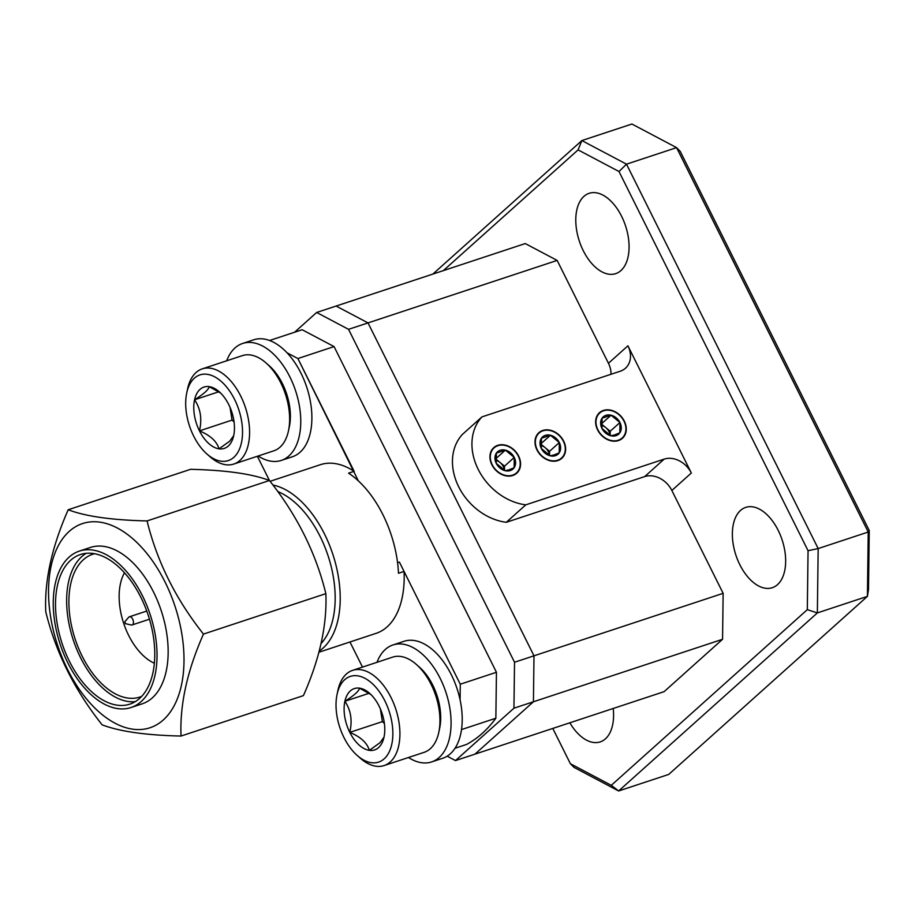 <?xml version="1.0" encoding="UTF-8"?>
<svg xmlns="http://www.w3.org/2000/svg" width="915" height="915" viewBox="0 0 915 915"><rect width="100%" height="100%" fill="white"/><g stroke="black" fill="none" stroke-linecap="round" stroke-linejoin="round"><path stroke-width="1.37" d="M497.909 445.685A16.79 13.325 48.1 0 0 494.043 447.904A16.79 13.325 48.1 0 0 493.608 467.108A16.79 13.325 48.1 0 0 512.606 475.137A16.79 13.325 48.1 0 0 516.46 472.918A16.79 13.325 48.1 0 0 516.906 453.714A16.79 13.325 48.1 0 0 497.909 445.685M542.972 430.793A16.79 13.325 48.1 0 0 539.107 433.012A16.79 13.325 48.1 0 0 538.672 452.216A16.79 13.325 48.1 0 0 557.658 460.256A16.79 13.325 48.1 0 0 561.524 458.038A16.79 13.325 48.1 0 0 561.959 438.834A16.79 13.325 48.1 0 0 542.972 430.793M603.603 410.766A16.79 13.325 48.1 0 0 599.748 412.985A16.79 13.325 48.1 0 0 599.302 432.189A16.79 13.325 48.1 0 0 618.3 440.229A16.79 13.325 48.1 0 0 622.166 437.999A16.79 13.325 48.1 0 0 622.6 418.796A16.79 13.325 48.1 0 0 603.603 410.766M739.835 564.727A42.296 24.328 71.7 0 1 745.748 507.379A42.296 24.328 71.7 0 1 778.196 530.368A42.296 24.328 71.7 0 1 772.283 587.705A42.296 24.328 71.7 0 1 739.835 564.727M583.255 250.664A42.296 24.328 71.7 0 1 589.157 193.317A42.296 24.328 71.7 0 1 621.605 216.295A42.296 24.328 71.7 0 1 615.692 273.642A42.296 24.328 71.7 0 1 583.255 250.664M552.786 728.432L570.365 763.693L611.289 785.322L807.316 609.664L808.059 550.716L618.998 171.517L578.086 149.888L443.352 270.611M664.164 459.124A22.383 17.762 -131.9 0 1 691.34 473.009L627.919 345.813A22.383 17.762 -131.9 0 1 625.471 368.23A22.383 17.762 -131.9 0 1 620.324 371.193L481.942 416.897A54.545 43.28 48.1 0 0 478.19 469.349A54.545 43.28 48.1 0 0 525.793 504.84L506.304 522.293L644.686 476.589L664.164 459.124L525.793 504.84M723.136 593.332L722.564 639.288L533.422 701.771L474.965 754.143L533.422 701.771L533.994 655.815L723.136 593.332L671.85 490.474A22.383 17.762 48.1 0 0 644.686 476.589M294.584 332.237L316.647 312.473L336.114 306.045L368.013 322.904L348.546 329.331L514.527 662.243L533.994 655.815L368.013 322.904L336.114 306.045L525.256 243.562L557.155 260.42L368.013 322.904L533.994 655.815L533.422 701.771L513.944 708.199L455.498 760.571L664.107 691.66L722.564 639.288M610.991 374.269A22.383 17.762 48.1 0 0 608.441 363.278L557.155 260.42M613.21 708.473A42.296 24.328 71.7 0 1 600.206 741.893A42.296 24.328 71.7 0 1 569.851 722.793M432.852 274.088L581.86 140.567L631.922 124.028L676.574 147.635L626.512 164.174L818.17 548.565L868.232 532.027L676.574 147.635L680.188 151.307L869.25 530.506L868.507 589.454L867.42 596.363L817.358 612.913L618.632 790.972L668.705 774.433L867.42 596.363L868.232 532.027L869.25 530.506M481.942 416.897L462.464 434.362A54.545 43.28 48.1 0 0 458.701 486.814A54.545 43.28 48.1 0 0 506.304 522.293M611.289 785.322L618.632 790.972L573.98 767.365L570.365 763.693M808.059 550.716L818.17 548.565L817.358 612.913L807.316 609.664M578.086 149.888L581.86 140.567L626.512 164.174L618.998 171.517M348.546 329.331L316.647 312.473M447.172 756.179L455.498 760.571M513.944 708.199L514.527 662.243M318.935 652.235L376.099 633.352A88.812 51.091 -108.3 0 0 387.079 626.912A88.812 51.091 -108.3 0 0 404.053 571.44L460.279 684.214L460.085 699.861L460.279 684.214L496.445 672.273L334.067 346.591L302.167 329.732L269.605 340.494L302.167 329.732L334.067 346.591L297.901 358.543L354.139 471.317A88.812 51.091 -108.3 0 0 320.387 464.694L270.074 481.313M397.556 562.691L399.386 562.085L460.279 684.214L496.445 672.273L495.861 718.229A223.82 128.752 -108.3 0 1 466.639 744.41L455.029 748.253L466.639 744.41A223.82 128.752 -108.3 0 0 482.274 733.373A223.82 128.752 -108.3 0 0 495.861 718.229L461.503 729.575L495.861 718.229L496.445 672.273L334.067 346.591L297.901 358.543L287.047 352.801L297.901 358.543L358.314 480.832M349.965 641.987L362.489 667.092L349.965 641.987M181.033 736.049L303.414 695.617C319.667 658.972 327.147 624.979 325.866 593.652C315.915 553.072 297.112 515.362 269.445 480.501L257.367 456.265L269.456 480.512C252.185 473.89 225.902 470.161 190.583 469.315L68.202 509.747C85.461 516.369 111.744 520.097 147.063 520.932C157.071 561.627 175.874 599.336 203.473 634.084C187.22 670.729 179.74 704.722 181.033 736.049C146.114 735.26 119.819 731.531 102.16 724.863C74.561 690.127 55.746 652.406 45.75 611.712C44.343 580.899 51.835 546.907 68.202 509.747M404.053 571.44L398.494 573.27A88.812 51.091 -108.3 0 0 348.569 473.158L354.139 471.317M226.68 360.796A61.591 35.433 71.7 0 1 242.635 343.457A61.591 35.433 71.7 0 1 295.602 390.831A61.591 35.433 71.7 0 1 281.282 460.428A61.591 35.433 71.7 0 1 258.133 456.002M242.635 343.457L253.764 339.785A61.591 35.433 71.7 0 1 306.731 387.148A61.591 35.433 71.7 0 1 292.4 456.757L281.282 460.428M377.014 662.3A61.591 35.433 71.7 0 1 392.958 644.961A61.591 35.433 71.7 0 1 445.925 692.335A61.591 35.433 71.7 0 1 431.606 761.932A61.591 35.433 71.7 0 1 408.467 757.506M392.958 644.961L404.087 641.289A61.591 35.433 71.7 0 1 457.054 688.663A61.591 35.433 71.7 0 1 442.734 758.261L431.606 761.932M266.139 363.026L269.227 365.76A45.121 25.952 71.7 0 1 289.357 426.676L288.5 430.713A50.142 28.845 -108.3 0 0 266.139 363.026A50.142 28.845 -108.3 0 0 242.338 355.626L202.284 368.859A50.142 28.845 71.7 0 1 243.253 401.639A50.142 28.845 71.7 0 1 239.936 460.428A50.142 28.845 71.7 0 1 233.737 464.065A50.142 28.845 71.7 0 1 209.935 456.665L206.847 453.932A45.121 25.952 -108.3 0 0 233.84 457.317A45.121 25.952 -108.3 0 0 234.572 399.42A45.121 25.952 -108.3 0 0 194.38 378.169A45.121 25.952 -108.3 0 0 186.717 393.015A45.121 25.952 -108.3 0 0 206.847 453.932M233.737 464.065L273.791 450.832A50.142 28.845 -108.3 0 0 279.99 447.195A50.142 28.845 -108.3 0 0 288.5 430.713M186.717 393.015L187.564 388.978A50.142 28.845 71.7 0 1 196.084 372.497A50.142 28.845 71.7 0 1 202.284 368.859M228.235 446.085A32.311 18.586 -108.3 0 0 233.668 435.723A32.311 18.586 -108.3 0 0 233.725 435.46A32.311 18.586 -108.3 0 0 228.761 404.624A32.311 18.586 -108.3 0 0 219.326 391.837A32.311 18.586 -108.3 0 0 209.203 386.645A32.311 18.586 -108.3 0 0 194.563 399.775A32.311 18.586 -108.3 0 0 199.47 430.874A32.311 18.586 -108.3 0 0 219.028 448.842A32.311 18.586 -108.3 0 0 228.235 446.085M220.664 393.107L209.203 386.645C208.689 389.584 203.816 393.953 194.563 399.775C200.557 408.605 202.192 418.967 199.47 430.874C210.313 435.368 216.832 441.362 219.028 448.842L229.711 441.179L233.668 435.723M230.065 407.438L232.067 420.099L234.068 421.941M218.811 391.757L194.563 399.775M232.067 420.099L199.47 430.874M416.462 664.53L419.55 667.264A45.121 25.952 71.7 0 1 439.68 728.18L438.823 732.217A50.142 28.845 -108.3 0 0 416.462 664.53A50.142 28.845 -108.3 0 0 392.661 657.13L352.607 670.363A50.142 28.845 71.7 0 1 393.587 703.143A50.142 28.845 71.7 0 1 390.259 761.932A50.142 28.845 71.7 0 1 384.06 765.569A50.142 28.845 71.7 0 1 360.258 758.169L357.17 755.435A45.121 25.952 -108.3 0 0 384.174 758.821A45.121 25.952 -108.3 0 0 384.895 700.924A45.121 25.952 -108.3 0 0 344.715 679.685A45.121 25.952 -108.3 0 0 337.04 694.519A45.121 25.952 -108.3 0 0 357.17 755.435M384.06 765.569L424.114 752.336A50.142 28.845 -108.3 0 0 430.313 748.699A50.142 28.845 -108.3 0 0 438.823 732.217M337.04 694.519L337.898 690.482A50.142 28.845 71.7 0 1 346.408 674A50.142 28.845 71.7 0 1 352.607 670.363M378.57 747.589A32.311 18.586 -108.3 0 0 383.991 737.227A32.311 18.586 -108.3 0 0 384.048 736.964A32.311 18.586 -108.3 0 0 379.084 706.128A32.311 18.586 -108.3 0 0 369.649 693.341A32.311 18.586 -108.3 0 0 359.526 688.16A32.311 18.586 -108.3 0 0 344.886 701.279A32.311 18.586 -108.3 0 0 349.793 732.377A32.311 18.586 -108.3 0 0 369.351 750.357A32.311 18.586 -108.3 0 0 378.57 747.589M370.998 694.611L359.526 688.16C359.023 691.088 354.139 695.457 344.886 701.279C350.88 710.109 352.515 720.471 349.793 732.377C360.636 736.872 367.155 742.866 369.351 750.357L380.034 742.683L383.991 737.227M380.388 708.942L382.39 721.615L384.392 723.445M369.145 693.261L344.886 701.279M382.39 721.615L349.793 732.377M510.318 470.562A11.575 9.184 48.1 0 0 514.139 467.725A11.575 9.184 48.1 0 0 514.253 457.443A11.575 9.184 48.1 0 0 505.366 450.134A11.575 9.184 48.1 0 0 496.376 453.108A11.575 9.184 48.1 0 0 496.262 463.379A11.575 9.184 48.1 0 0 505.149 470.687A11.575 9.184 48.1 0 0 510.318 470.562M508.934 469.841L514.139 467.725L514.253 457.443L505.366 450.134L496.376 453.108L496.262 463.379L505.149 470.687L508.934 469.841M491.904 464.82A17.191 13.633 48.1 0 0 512.777 475.491A17.191 13.633 48.1 0 0 518.611 456.002A17.191 13.633 48.1 0 0 497.737 445.342A17.191 13.633 48.1 0 0 491.904 464.82M504.417 470.367A10.031 7.961 48.1 0 0 500.07 462.521A10.031 7.961 48.1 0 0 495.656 460.256M504.462 470.39L504.508 466.17L495.621 458.861L505.366 450.134M504.508 466.17L514.253 457.443M616.012 435.654A11.575 9.184 48.1 0 0 619.832 432.806A11.575 9.184 48.1 0 0 619.947 422.524A11.575 9.184 48.1 0 0 611.06 415.216A11.575 9.184 48.1 0 0 602.07 418.189A11.575 9.184 48.1 0 0 601.956 428.46A11.575 9.184 48.1 0 0 610.843 435.769A11.575 9.184 48.1 0 0 616.012 435.654M614.628 434.922L619.832 432.806L619.947 422.524L611.06 415.216L602.07 418.189L601.956 428.46L610.843 435.769L614.628 434.922M597.598 429.901A17.191 13.633 48.1 0 0 618.471 440.572A17.191 13.633 48.1 0 0 624.305 421.083A17.191 13.633 48.1 0 0 603.431 410.423A17.191 13.633 48.1 0 0 597.598 429.901M610.111 435.449A10.031 7.961 48.1 0 0 605.764 427.602A10.031 7.961 48.1 0 0 601.361 425.338M610.156 435.471L610.202 431.251L601.315 423.942L611.06 415.216M610.202 431.251L619.947 422.524M555.382 455.681A11.575 9.184 48.1 0 0 559.202 452.834A11.575 9.184 48.1 0 0 559.305 442.551A11.575 9.184 48.1 0 0 550.43 435.243A11.575 9.184 48.1 0 0 541.44 438.216A11.575 9.184 48.1 0 0 541.325 448.499A11.575 9.184 48.1 0 0 550.201 455.807A11.575 9.184 48.1 0 0 555.382 455.681M553.998 454.949L559.202 452.834L559.305 442.551L550.43 435.243L541.44 438.216L541.325 448.499L550.201 455.807L553.998 454.949M536.968 449.94A17.191 13.633 48.1 0 0 557.83 460.6A17.191 13.633 48.1 0 0 563.663 441.11A17.191 13.633 48.1 0 0 542.801 430.45A17.191 13.633 48.1 0 0 536.968 449.94M549.469 455.476A10.031 7.961 48.1 0 0 545.123 447.629A10.031 7.961 48.1 0 0 540.719 445.365M549.526 455.498L549.572 451.289L540.674 443.981M549.572 451.289L559.305 442.551M540.685 443.981L550.43 435.243M125.584 623.55L124.749 621.88L125.584 623.55M128.546 617.465A4.3 2.471 71.7 0 1 128.695 617.27A4.3 2.471 71.7 0 1 128.855 617.11A4.3 2.471 71.7 0 1 129.381 616.802A4.3 2.471 71.7 0 1 132.892 619.604A4.3 2.471 71.7 0 1 132.618 624.648A4.3 2.471 71.7 0 1 132.08 624.956A4.3 2.471 71.7 0 1 131.234 624.991L125.286 623.63M69.254 531.352A107.535 61.854 71.7 0 1 165.02 581.974A107.535 61.854 71.7 0 1 163.293 719.956A107.535 61.854 71.7 0 1 67.516 669.334A107.535 61.854 71.7 0 1 69.254 531.352M94.531 553.712A75.202 43.257 -108.3 0 0 92.678 554.25A75.202 43.257 -108.3 0 0 83.391 559.706A75.202 43.257 -108.3 0 0 78.393 647.889A75.202 43.257 -108.3 0 0 139.858 697.058A75.202 43.257 -108.3 0 0 141.665 696.384M70.695 560.232A78.781 45.327 -108.3 0 0 65.468 652.612A78.781 45.327 -108.3 0 0 129.861 704.138A78.781 45.327 -108.3 0 0 139.595 698.419A78.781 45.327 -108.3 0 0 144.822 606.039A78.781 45.327 -108.3 0 0 80.428 554.524A78.781 45.327 -108.3 0 0 70.695 560.232M135.214 701.679A78.781 45.327 71.7 0 1 74.744 644.194A78.781 45.327 71.7 0 1 81.824 556.56A78.781 45.327 71.7 0 1 86.204 553.312M69.128 557.098A82.361 47.386 71.7 0 1 79.308 551.116A82.361 47.386 71.7 0 1 146.629 604.987A82.361 47.386 71.7 0 1 141.162 701.565A82.361 47.386 71.7 0 1 130.982 707.535A82.361 47.386 71.7 0 1 63.661 653.676A82.361 47.386 71.7 0 1 69.128 557.098M130.982 707.535L142.111 703.864A82.361 47.386 -108.3 0 0 152.29 697.893A82.361 47.386 -108.3 0 0 157.746 601.304A82.361 47.386 -108.3 0 0 90.436 547.445L79.308 551.116M269.445 480.501L147.063 520.932M325.866 593.652L203.473 634.084M124.474 572.779A53.722 30.904 -108.3 0 0 123.639 623.218A53.722 30.904 -108.3 0 0 154.361 663.238M691.34 473.009L671.85 490.474M608.441 363.278L627.919 345.813M272.922 485.03A88.812 51.091 71.7 0 1 333.735 557.132A88.812 51.091 71.7 0 1 323.109 648.049A88.812 51.091 71.7 0 1 319.266 651.011M321.108 643.497A85.232 49.033 -108.3 0 0 329.835 561.513A85.232 49.033 -108.3 0 0 277.76 491.549M129.381 616.802L146.766 611.048M132.08 624.956L149.465 619.215M124.715 621.914L128.695 617.27"/></g></svg>

